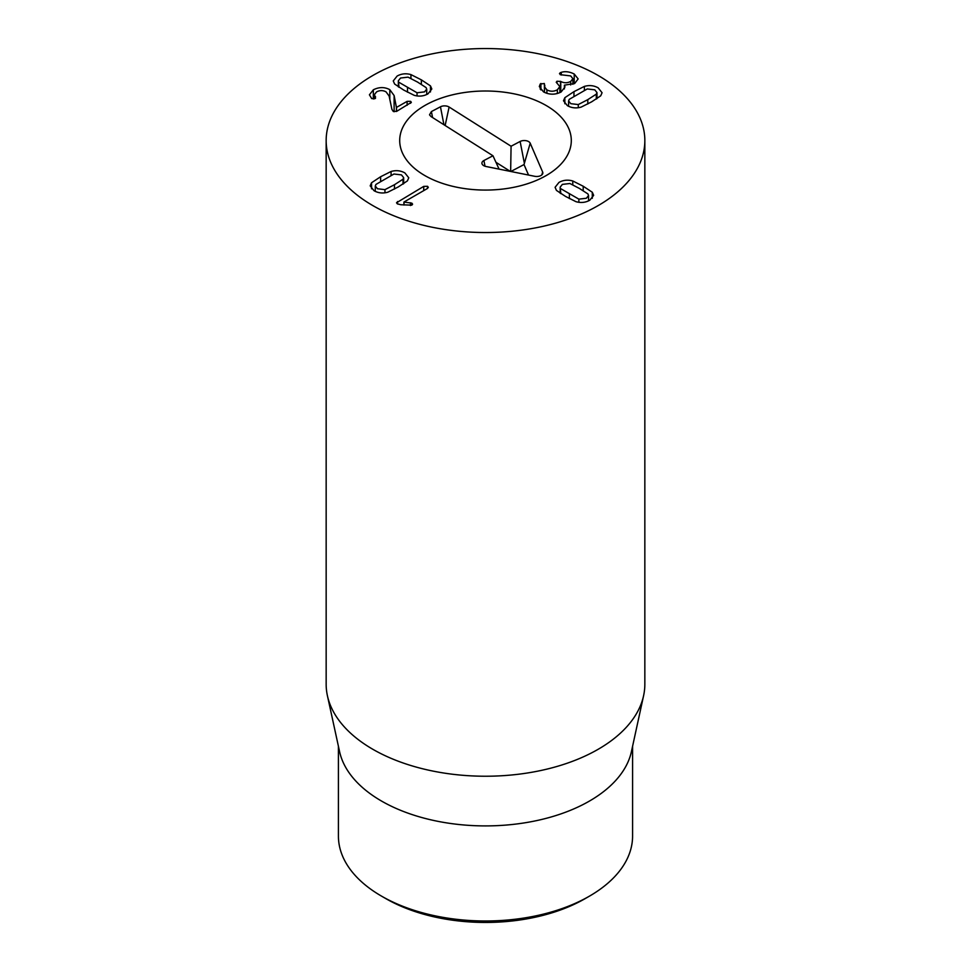 <?xml version="1.0" encoding="UTF-8"?>
<svg xmlns="http://www.w3.org/2000/svg" width="971" height="971" viewBox="0 0 971 971"><rect width="100%" height="100%" fill="white"/><g stroke="black" fill="none" stroke-linecap="round" stroke-linejoin="round"><path stroke-width="1.46" d="M384.965 189.636L394.469 184.721L403.001 179.222L403.669 177.644L401.472 174.901L393.971 174.015L375.935 184.429L375.279 186.007L377.476 188.75L384.965 189.636L384.965 192.792M403.001 179.222L403.001 184.138M391.082 171.479C396.022 170.071 400.635 170.544 404.883 172.923L408.767 177.802L407.407 180.897L398.28 186.93L387.866 192.185C382.914 193.593 378.314 193.108 374.053 190.729L370.182 185.849L371.541 182.754L380.632 176.734L391.082 171.479L391.082 175.253M371.541 182.754L371.541 188.835M423.732 186.383L427.519 186.298L428.32 187.342L427.398 188.508L403.924 202.053L411.862 203.157L412.602 204.177L411.825 205.148L400.914 204.76L397.357 203.874L396.508 202.769L423.732 186.383L423.732 190.619M397.503 201.519L397.503 203.959M411.862 203.157L411.862 205.136M410.442 202.745L410.442 205.549M404.021 202.102L404.021 205.051M403.924 202.053L403.924 205.039M578.279 104.565L587.795 99.637L596.303 94.151L596.971 92.573L594.774 89.83L587.273 88.944L569.249 99.345L568.581 100.935L570.778 103.679L578.279 104.565L578.279 107.72M596.303 94.151L596.303 99.066M564.843 97.683L573.958 91.65L584.384 86.395C589.336 84.987 593.936 85.472 598.185 87.851L602.069 92.731L600.709 95.826L591.618 101.846L581.168 107.101C576.216 108.509 571.616 108.024 567.367 105.645L563.483 100.766L564.843 97.683L564.843 103.751M584.384 86.395L584.384 90.169M540.24 84.016L544.355 83.506L544.403 86.698L546.904 89.89C550.436 91.687 553.919 91.65 557.354 89.781L559.854 86.589L556.237 82.244L556.978 81.236L560.765 81.455C563.969 83.178 567.282 83.166 570.717 81.418L572.89 78.663L570.693 75.92L560.267 74.682L560.182 72.764L561.287 72.327C565.256 71.126 569.564 71.696 574.225 74.014L578.158 78.918L574.662 83.494L564.406 85.169L564.976 86.965L561.165 91.942C555.303 94.927 549.416 94.903 543.517 91.881L539.318 86.565L540.24 84.016L540.24 89.186M564.406 85.169L564.406 88.931M574.225 74.014L574.225 83.724M561.287 72.327L561.287 75.034M559.478 73.687L560.182 72.764L560.182 74.633M570.717 81.418L570.717 84.963M560.765 81.455L560.765 92.172M556.978 81.236L556.978 83.203M557.354 89.781L557.354 93.519M546.904 89.89L546.904 93.337M544.816 85.242L544.355 92.318M540.908 83.457L540.908 89.939M375.243 98.484L375.51 96.663L375.243 98.484L371.687 98.569L369.417 94.806L373.337 89.793C379.091 86.929 384.589 86.88 389.808 89.672L394.117 95.546L396.435 107.441L407.116 101.372L410.612 101.324L411.352 102.331L396.69 111.337L393.279 111.434L391.92 109.383L389.104 95.995L386.009 91.832C382.962 90.206 379.843 90.206 376.639 91.832L374.478 94.527L375.51 98.302M410.612 101.324L410.612 103.29M396.52 107.49L396.52 111.422M396.435 107.441L396.435 111.459M394.117 95.546L394.117 111.75M373.337 89.793L373.337 98.993M399.008 82.353L417.045 92.767L424.533 91.881L426.73 89.138L426.075 87.56L417.53 82.062L408.038 77.146L400.538 78.032L398.341 80.775L399.008 87.269M417.045 92.767L417.045 95.923M430.469 85.885L431.828 88.98L427.956 93.859C423.696 96.238 419.096 96.712 414.144 95.304L403.693 90.048L394.614 84.028L393.255 80.933L397.127 76.054C401.387 73.675 405.987 73.189 410.939 74.597L421.353 79.853L430.469 85.885L430.469 91.966M410.939 74.597L410.939 78.372M560.837 188.726L578.874 199.14L586.363 198.254L588.56 195.499L587.904 193.921L579.396 188.435L569.868 183.507L562.367 184.393L560.17 187.148L560.837 193.63M578.874 199.14L578.874 202.296M572.769 180.97L583.207 186.238L592.298 192.246L593.657 195.341L589.785 200.22C585.525 202.599 580.925 203.085 575.973 201.677L565.559 196.433L556.444 190.401L555.084 187.306L558.956 182.427C563.216 180.048 567.817 179.562 572.769 180.97L572.769 184.745M592.298 192.246L592.298 198.327M372.828 205.585A159.341 91.99 180 0 1 326.159 140.54A159.341 91.99 180 0 1 485.5 48.55A159.341 91.99 180 0 1 644.841 140.54A159.341 91.99 180 0 1 546.479 225.527A159.341 91.99 180 0 1 372.828 205.585M546.163 105.511A85.8 49.533 180 0 1 571.3 140.54A85.8 49.533 180 0 1 485.5 190.073A85.8 49.533 180 0 1 399.7 140.54A85.8 49.533 180 0 1 452.668 94.782A85.8 49.533 180 0 1 546.163 105.511M385.827 898.612L381.494 896.112L385.827 898.612A140.953 81.382 0 0 0 585.173 898.612L589.506 896.112A147.082 84.914 180 0 1 381.494 896.112L381.494 896.112A147.082 84.914 180 0 1 338.418 836.067L338.418 746.311M632.582 746.311L632.582 836.067A147.082 84.914 180 0 1 589.506 896.112M643.591 695.709L631.429 751.578A147.082 84.914 180 0 1 485.5 825.908A147.082 84.914 180 0 1 339.571 751.578L327.409 695.709A159.341 91.99 0 0 0 372.828 749.284A159.341 91.99 0 0 0 537.157 771.265A159.341 91.99 0 0 0 643.591 695.709A159.341 91.99 0 0 0 644.841 684.239L644.841 140.54M326.159 140.54L326.159 684.239A159.341 91.99 0 0 0 327.409 695.709M431.403 111.568L440.458 106.798A6.129 3.544 180 0 1 449.112 107.028L511.074 146.233L520.128 141.463A6.129 3.544 180 0 1 530.202 143.21L542.668 172.098A6.129 3.544 180 0 1 542.74 173.627A6.129 3.544 180 0 1 534.705 176.297L486.022 166.49A6.129 3.544 180 0 1 482.029 163.82A6.129 3.544 180 0 1 483.91 160.531L492.965 155.761L431.003 116.556L429.51 114.833L431.403 111.568L432.568 117.552M492.965 155.761L499.082 169.124M530.202 143.21L524.012 164.56L510.855 171.491M528.54 175.047L524.012 164.56M511.074 146.233L510.649 171.454M510.309 171.381L495.963 162.303M548.882 107.15A85.8 49.533 180 0 1 571.3 140.54A85.8 49.533 180 0 1 485.5 190.073A85.8 49.533 180 0 1 399.7 140.54A85.8 49.533 180 0 1 454.489 94.357A85.8 49.533 180 0 1 548.882 107.15M394.469 184.721L394.469 189.102M380.632 176.734L380.632 181.176M427.519 186.298L427.519 188.435M587.795 99.637L587.795 104.006M573.958 91.65L573.958 96.093M560.51 81.297L560.51 92.306M407.116 101.372L407.116 105.317M389.808 89.672L389.808 99.309M407.517 87.839L407.517 92.209M421.353 79.853L421.353 84.295M569.382 194.224L569.382 198.594M583.207 186.238L583.207 190.68M483.91 160.531L485.015 166.223M542.668 172.098L541.806 174.926M520.128 141.463L524.267 162.74M449.112 107.028L445.143 125.502M440.458 106.798L443.941 124.749M403.669 183.725L403.669 177.644M375.279 191.36L375.279 186.007M568.581 106.288L568.581 100.935M596.971 98.641L596.971 92.573M572.89 78.663L572.89 84.319M559.854 86.589L559.854 92.609M544.403 86.698L544.403 92.354M374.478 94.527L374.478 98.824M426.73 94.49L426.73 89.138M398.341 86.856L398.341 80.775M560.17 193.217L560.17 187.148M588.56 200.863L588.56 195.499"/></g></svg>
